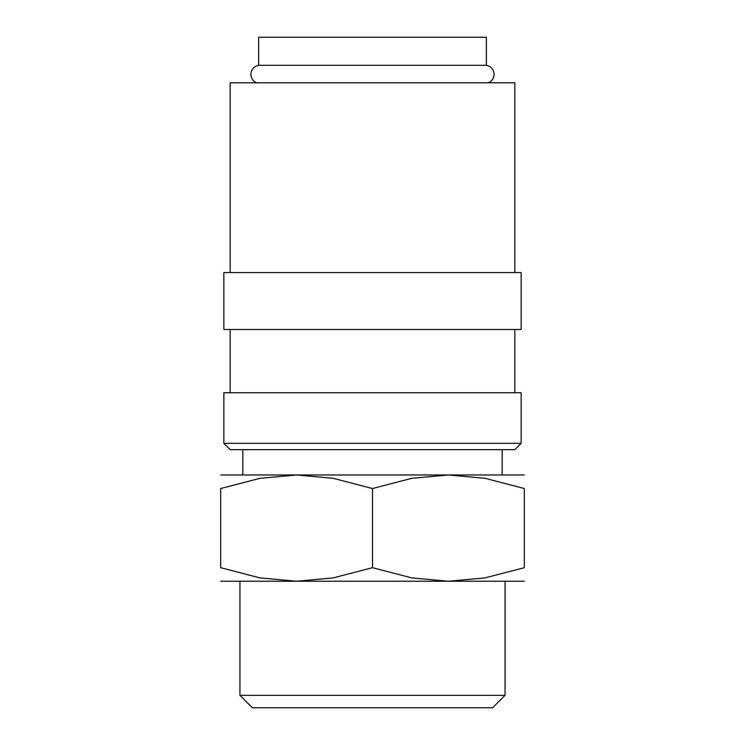 <?xml version="1.0" encoding="UTF-8"?>
<svg xmlns="http://www.w3.org/2000/svg" width="745" height="745" viewBox="0 0 745 745"><rect width="100%" height="100%" fill="white"/><g stroke="black" fill="none" stroke-linecap="round" stroke-linejoin="round"><path stroke-width="1.12" d="M256.671 82.797C253.011 81.149 251.093 78.327 250.897 74.314C251.27 69.415 253.849 66.407 258.645 65.309L486.355 65.309C491.151 66.407 493.73 69.415 494.103 74.314C493.907 78.327 491.989 81.149 488.329 82.797M372.5 443.349L223.854 443.349L230.177 449.673L514.823 449.673L521.146 443.349L372.5 443.349M521.146 443.349L521.146 392.745L223.854 392.745L223.854 443.349M372.5 272.558L223.854 272.558L223.854 329.486L521.146 329.486L521.146 272.558L372.5 272.558M514.823 272.558L514.823 82.797L230.177 82.797L230.177 272.558M220.688 474.975L296.594 474.975L333.164 478.299L372.5 488.534L411.836 478.299L448.406 474.975L484.967 478.299L524.312 488.534L524.312 567.681L484.967 577.915L448.406 581.24L411.836 577.915L372.5 567.681L333.164 577.915L296.594 581.24L260.033 577.915L220.688 567.681L220.688 488.534L260.033 478.299L296.594 474.975L524.312 474.975M220.688 581.24L524.312 581.24M239.946 695.327L252.369 707.75L492.631 707.75L505.054 695.327L239.946 695.327L239.946 581.24M258.645 65.309L258.645 37.25L486.355 37.25L486.355 65.309M524.312 567.653C524.312 585.84 524.312 585.84 524.312 567.653M220.688 567.653C220.688 585.84 220.688 585.84 220.688 567.653M220.688 488.562C220.688 470.374 220.688 470.374 220.688 488.562M524.312 488.562C524.312 470.374 524.312 470.374 524.312 488.562M372.5 567.681L372.5 488.534M230.177 329.486L230.177 392.745M505.054 581.24L505.054 695.327M242.823 449.673L242.823 474.975M502.177 449.673L502.177 474.975M514.823 329.486L514.823 392.745"/></g></svg>
